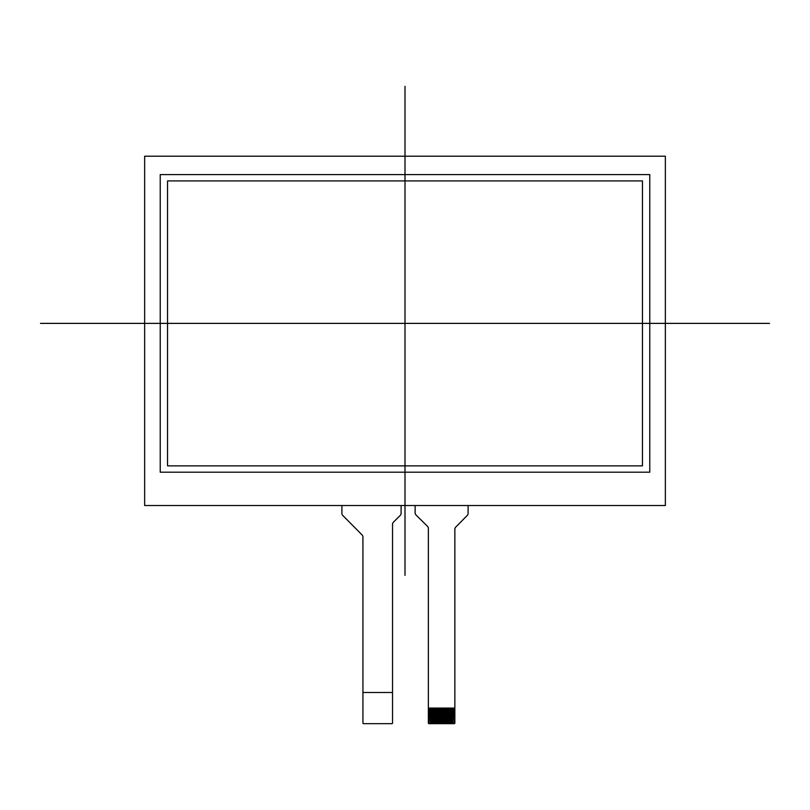 <?xml version="1.0" encoding="UTF-8"?>
<svg xmlns="http://www.w3.org/2000/svg" width="810" height="810" viewBox="0 0 810 810"><rect width="100%" height="100%" fill="white"/><g stroke="black" fill="none" stroke-linecap="round" stroke-linejoin="round"><path stroke-width="1.21" d="M468.099 505.531L468.099 513.287A3.119 3.119 0 0 1 467.208 515.474L455.757 527.087A3.119 3.119 0 0 0 454.856 529.274L454.856 723.036A0.628 0.628 0 0 1 454.238 723.664L453.772 708.082M415.125 505.531L415.125 512.821A3.119 3.119 0 0 0 416.056 515.038L427.447 526.267A3.119 3.119 0 0 1 428.368 528.485L428.368 708.082L454.856 708.082M401.102 505.531L401.102 513.267A3.119 3.119 0 0 1 400.18 515.484L393.457 522.146A3.119 3.119 0 0 0 392.536 524.353L392.536 692.499L362.931 692.499L362.931 723.036A0.628 0.628 0 0 0 363.558 723.664L391.908 723.664A0.628 0.628 0 0 0 392.536 723.036L392.536 692.499M362.931 692.499L362.931 537.071A3.119 3.119 0 0 0 362.029 534.873L342.802 515.474A3.119 3.119 0 0 1 341.901 513.287L341.901 505.531M429.462 708.082L428.996 723.664A0.628 0.628 0 0 1 428.368 723.036L428.368 708.082M452.83 708.082L452.83 723.664L453.772 723.664M452.83 723.664L452.213 723.664L452.213 708.082M451.271 708.082L451.271 723.664L452.213 723.664M451.271 723.664L450.654 723.664L450.654 708.082M449.722 708.082L449.722 723.664L450.654 723.664M449.722 723.664L449.094 723.664L449.094 708.082M448.163 708.082L448.163 723.664L449.094 723.664M448.163 723.664L447.535 723.664L447.535 708.082M446.604 708.082L446.604 723.664L447.535 723.664M446.604 723.664L445.976 723.664L445.976 708.082M445.044 708.082L445.044 723.664L445.976 723.664M445.044 723.664L444.417 723.664L444.417 708.082M443.485 708.082L443.485 723.664L444.417 723.664M443.485 723.664L442.857 723.664L442.857 708.082M441.926 708.082L441.926 723.664L442.857 723.664M441.926 723.664L441.308 723.664L441.308 708.082M440.367 708.082L440.367 723.664L441.308 723.664M440.367 723.664L439.749 723.664L439.749 708.082M438.807 708.082L438.807 723.664L439.749 723.664M438.807 723.664L438.19 723.664L438.19 708.082M437.248 708.082L437.248 723.664L438.19 723.664M437.248 723.664L436.63 723.664L436.63 708.082M435.699 708.082L435.699 723.664L436.63 723.664M435.699 723.664L435.071 723.664L435.071 708.082M434.14 708.082L434.14 723.664L435.071 723.664M434.14 723.664L433.512 723.664L433.512 708.082M432.58 708.082L432.58 723.664L433.512 723.664M432.58 723.664L431.953 723.664L431.953 708.082M431.021 708.082L431.021 723.664L431.953 723.664M431.021 723.664L430.393 723.664L430.393 708.082M429.462 723.664L430.393 723.664M167.548 465.861L642.452 465.861L642.452 180.913L167.548 180.913L167.548 465.861L167.548 180.913L642.452 180.913L642.452 465.861L167.548 465.861M160.228 472.19L160.228 174.585L649.772 174.585L649.772 472.19L160.228 472.19L160.228 174.585L649.772 174.585L649.772 472.19L160.228 472.19M665.354 156.208L144.646 156.208L144.646 505.531L665.354 505.531L665.354 156.208L665.354 505.531L144.646 505.531L144.646 156.208L665.354 156.208M405 86.336L405 575.394M40.5 323.382L769.5 323.382"/></g></svg>
